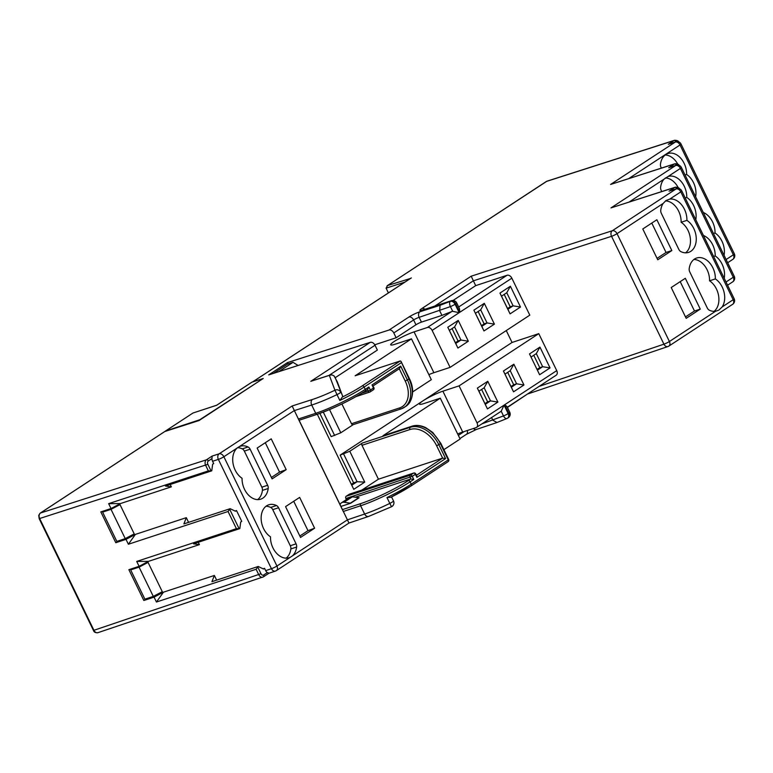 <?xml version="1.0" encoding="UTF-8"?>
<svg xmlns="http://www.w3.org/2000/svg" width="773" height="773" viewBox="0 0 773 773"><rect width="100%" height="100%" fill="white"/><g stroke="black" fill="none" stroke-linecap="round" stroke-linejoin="round"><path stroke-width="1.16" d="M734.176 298.784A4.319 0.57 154.1 0 1 733.181 299.721A4.319 2.986 56.8 0 1 732.649 304.291A4.319 4.319 0 0 0 734.176 298.784L681.796 190.931A4.319 4.319 0 0 0 676.597 188.709A4.319 3.063 72.2 0 0 676.056 188.96L669.669 190.931L676.597 188.709M722.137 306.958A17.711 12.571 71.8 0 0 715.344 278.918A17.711 12.571 71.8 0 0 696.657 258.018A17.711 12.571 71.8 0 0 689.197 268.685A4.319 3.063 71.8 0 0 689.758 271.903L707.285 307.983A4.319 3.063 71.8 0 0 709.353 310.205A17.711 12.571 71.8 0 0 715.527 311.287L718.89 310.089L722.137 306.958L733.181 299.721L680.81 191.868A4.319 0.57 -25.9 0 0 681.796 190.931M686.907 220.363A17.711 12.571 71.8 0 0 669.766 199.105L666.026 200.516L663.157 203.434A17.711 12.571 71.8 0 0 660.77 210.14A4.319 3.063 71.8 0 0 661.33 213.348L678.849 249.437A4.319 3.063 71.8 0 0 680.926 251.65A17.711 12.571 71.8 0 0 688.637 252.375A17.711 12.571 71.8 0 0 696.231 237.862A17.711 12.571 71.8 0 0 686.907 220.363L681.119 222.266A17.711 12.571 71.8 0 0 665.476 200.912M671.834 250.558L656.866 219.745L642.788 228.972L657.746 259.786L671.834 250.558L666.046 252.462L657.05 258.356M700.261 309.113L686.182 318.341L671.215 287.527L685.303 278.29L700.261 309.113L694.483 311.017L685.487 316.911M314.611 528.21L300.533 537.438L285.566 506.624L299.653 497.397L314.611 528.21L307.992 530.665L299.837 536.008M724.079 255.341A17.711 12.571 71.8 0 0 715.035 233.002A17.711 12.571 71.8 0 0 703.256 212.469M695.642 196.796A17.711 12.571 71.8 0 0 686.608 174.456A17.711 12.571 71.8 0 0 667.93 153.547A17.711 12.571 71.8 0 0 660.461 164.224A4.319 3.063 71.8 0 0 661.021 167.432L661.35 168.099M686.608 174.456L685.042 174.969M677.795 164.176A17.711 12.571 71.8 0 0 665.195 154.996M715.035 233.002L713.479 233.523M355.367 497.174L410.821 478.96L413.768 479.434L410.115 481.83A38.882 5.131 154.1 0 1 360.614 505.764L343.27 511.465L298.378 419.014L315.722 413.313A38.882 5.131 -25.9 0 0 365.223 389.37L368.876 386.983L370.373 390.065L368.17 391.128A1.73 1.227 71.8 0 0 369.755 392.085A1.73 1.227 71.8 0 0 369.967 391.988A1.73 1.198 -123.2 0 0 370.161 391.892A1.73 1.198 -123.2 0 0 370.373 390.065L373.504 388.017A1.73 1.198 56.8 0 1 373.291 389.834A1.73 1.198 56.8 0 1 373.088 389.93M290.397 557.207L292.175 556.048A17.711 12.571 71.8 0 0 296.639 547.042A4.319 3.063 71.8 0 0 296.069 543.834L278.551 507.745A4.319 3.063 71.8 0 0 276.473 505.532A17.711 12.571 71.8 0 0 268.762 504.798A17.711 12.571 71.8 0 0 261.168 519.321A17.711 12.571 71.8 0 0 270.492 536.81A17.711 12.571 71.8 0 0 289.17 557.72A17.711 12.571 71.8 0 0 290.397 557.207L276.947 566.029A4.319 0.57 154.1 0 1 271.439 568.686L218.373 459.394A4.319 0.57 -25.9 0 0 223.87 456.737A4.319 2.986 -123.2 0 0 219.126 453.828L292.146 405.98L299.016 420.28L317.307 414.27A1.73 1.227 71.8 0 0 317.519 414.164A37.152 4.909 -25.9 0 0 364.817 391.293A1.73 1.198 56.8 0 0 365.011 391.196L367.639 389.476L368.876 386.983M248.046 446.978A17.711 12.571 71.8 0 0 240.326 446.253A17.711 12.571 71.8 0 0 239.108 446.755L237.33 447.915A17.711 12.571 71.8 0 0 232.982 463.104A17.711 12.571 71.8 0 0 242.065 478.265A17.711 12.571 71.8 0 0 260.743 499.165A17.711 12.571 71.8 0 0 268.202 488.488A4.319 3.063 71.8 0 0 267.642 485.28L250.123 449.19A4.319 3.063 71.8 0 0 248.046 446.978L242.258 448.881A17.711 12.571 71.8 0 0 237.601 447.702M391.505 506.702A4.319 4.28 159.6 0 0 393.67 501.348L393.515 500.972A4.319 0.57 154.1 0 1 389.814 503.397L391.515 506.74L368.624 516.422L348.971 523.041L299.093 420.251M286.184 469.655L271.217 438.842L257.138 448.069L272.096 478.883L286.184 469.655L279.555 472.11L271.4 477.453M307.992 530.665L293.721 501.281M695.797 219.754A17.711 12.571 71.8 0 0 686.753 197.405A17.711 12.571 71.8 0 0 668.075 176.505L664.065 179.133A17.711 12.571 71.8 0 0 660.615 187.182A4.319 3.063 71.8 0 0 661.176 190.39L661.736 191.549M724.224 278.299A17.711 12.571 71.8 0 0 715.189 255.96A17.711 12.571 71.8 0 0 703.401 235.427M732.746 281.826A4.319 4.319 0 0 0 734.263 276.328A4.319 0.57 154.1 0 1 733.268 277.256A4.319 2.986 56.8 0 1 732.746 281.826L727.577 285.208M668.075 176.505L680.414 168.417A4.319 0.57 -25.9 0 0 681.409 167.48A4.319 4.319 0 0 0 676.211 165.258A4.319 3.063 72.2 0 0 675.67 165.509A4.319 2.986 56.8 0 1 680.414 168.417L733.268 277.256L726.021 282.01M610.989 207.898L675.36 187.182A4.319 3.063 72 0 0 674.819 187.433L610.989 207.898L675.67 165.509L668.693 167.751L676.211 165.258M164.456 431.749A1.73 1.198 56.8 0 1 164.63 431.605A1.73 1.198 56.8 0 1 164.833 431.508L199.067 420.531L263.216 378.49L251.911 382.181L216.711 405.245M259.535 379.669L252.781 381.833A1.73 1.198 -123.2 0 0 252.578 381.93A1.73 1.198 -123.2 0 0 252.51 381.978M374.77 344.787L396.143 337.762L393.795 332.941A4.319 2.986 -123.2 0 0 389.051 330.032L287.479 362.595L268.695 374.905L370.277 342.342A4.319 2.986 56.8 0 1 375.021 345.251L377.369 350.072L335.269 377.659M216.701 405.255L192.979 413.014L165.606 430.986L199.734 419.778L262.443 379.002M457.664 433.953A15.557 2.058 154.1 0 1 462.708 432.03L476.004 427.662A4.319 2.986 -123.2 0 0 476.506 427.421A4.319 2.986 -123.2 0 0 477.028 422.86L504.064 405.139L501.213 411.217A4.619 3.942 51.5 0 1 500.972 411.391L476.506 427.421M351.338 484.352L353.619 482.854L340.149 455.123L349.773 451.268L362.266 443.084L410.279 427.305L411.845 426.281L382.925 435.779L440.291 398.182L460.119 439.016L443.895 449.654M440.291 398.182L424.097 403.506A15.557 2.058 154.1 0 1 419.497 404.144A15.557 2.058 154.1 0 1 423.082 400.772A15.557 2.058 154.1 0 1 442.881 391.196L459.075 385.872L538.771 333.646L556.734 370.625A4.319 3.005 56.7 0 1 556.193 375.195L507.33 407.226M507.929 417.913A4.319 2.986 -123.2 0 0 508.248 417.749A4.319 4.319 0 0 0 509.765 412.241L507.001 406.559L504.672 404.743L556.734 370.625M389.051 330.032L408.869 317.046A8.638 1.169 154.3 0 1 419.894 311.77L440.05 305.306L439.682 310.746L441.934 315.394L451.712 311.558A4.619 3.942 51.6 0 1 452.707 311.326L459.172 312.688L432.136 330.409L450.089 367.388L529.795 315.152L511.842 278.174L459.78 312.292L459.433 308.591L456.679 302.91A4.319 4.319 0 0 0 451.471 300.687L422.435 310.079M520.49 307.036L510.054 313.877L499.957 293.073L510.383 286.232L520.49 307.036L513.117 305.847L507.9 309.258L510.054 313.877M484.304 303.325L494.411 324.129L483.975 330.96L473.878 310.166L484.304 303.325L480.68 309.838L487.038 322.93L494.411 324.129M458.225 320.418L468.332 341.222L457.896 348.053L447.799 327.25L458.225 320.418L454.601 326.931L460.959 340.023L468.332 341.222M459.075 385.872L477.028 422.86M539.612 374.741L529.505 353.937L539.94 347.096L550.038 367.9L539.612 374.741L529.505 353.937M513.533 391.824L503.426 371.03L513.861 364.189L523.959 384.993L513.533 391.824L505.011 374.122L510.228 370.702L513.861 364.189M487.454 408.917L477.347 388.114L487.782 381.282L497.88 402.086L487.454 408.917L478.931 391.206L484.149 387.795L487.782 381.282M400.994 361.32L409.39 378.596L408.994 378.973L400.994 361.32L400.269 360.952L355.155 375.775L411.487 338.854L431.315 379.688L412.656 391.921M507.9 309.258L499.957 293.073M501.542 296.165L506.759 292.745L510.383 286.232M506.759 292.745L513.117 305.847L510.219 306.794L504.209 294.416M507.552 308.543L510.219 306.794M481.473 325.636L484.14 323.887L478.129 311.5M455.394 342.729L458.06 340.98L452.05 328.593M511.03 386.5L513.697 384.751L507.687 372.364M537.109 369.407L539.776 367.658L533.766 355.28M484.951 403.593L487.618 401.844L481.608 389.457M484.14 323.887L487.038 322.93L481.821 326.351L473.878 310.166M481.821 326.351L483.975 330.96M475.463 313.258L480.68 309.838M458.06 340.98L460.959 340.023L455.741 343.444L447.799 327.25M455.741 343.444L457.896 348.053M449.384 330.342L454.601 326.931M510.228 370.702L516.586 383.795L511.378 387.215M523.959 384.993L516.586 383.795L513.697 384.751M505.011 374.122L503.426 371.03M531.09 357.029L536.307 353.609L542.665 366.711L539.776 367.658M537.457 370.122L542.665 366.711L550.038 367.9M536.307 353.609L539.94 347.096M484.149 387.795L490.507 400.887L485.299 404.308M497.88 402.086L490.507 400.887L487.618 401.844M478.931 391.206L477.347 388.114M440.05 305.306L450.33 301.344A4.319 2.986 56.8 0 1 455.075 304.243L455.684 303.847A4.319 0.57 -25.9 0 0 456.679 302.91M452.707 311.326L450.417 306.601A4.319 2.184 68.9 0 1 450.33 301.344L450.939 300.939A4.319 2.986 56.8 0 1 455.684 303.847L459.78 312.292M424.86 309.21A4.319 2.986 -123.2 0 0 421.913 308.495A8.638 1.169 154.3 0 0 422.502 310.06L450.939 300.939A4.319 3.063 -107.8 0 1 451.471 300.687M715.527 311.287L669.408 341.511A4.319 0.57 154.1 0 1 663.93 344.169A4.319 3.053 71.3 0 0 667.901 346.555A4.319 3.053 71.3 0 0 668.403 346.314A4.319 2.986 -123.2 0 0 668.887 346.082A4.319 2.986 -123.2 0 0 669.408 341.511L617.038 233.659A4.319 2.986 -123.2 0 0 612.293 230.75L471.182 276.203L475.685 285.643L453.026 300.484M669.766 199.105L680.81 191.868A4.319 2.986 56.8 0 0 676.056 188.96L612.293 230.75A4.319 3.044 72.1 0 0 611.549 236.316L473.347 280.831M511.842 278.174A4.319 3.005 56.7 0 0 507.059 275.275L475.685 285.643M538.771 333.646L512.045 342.468L506.267 330.573M340.149 455.123L512.045 342.468M432.136 330.409A4.319 2.986 -123.2 0 0 427.372 327.501L414.067 331.878A15.557 2.058 154.1 0 0 398.578 338.874A15.557 2.058 154.1 0 0 390.694 344.826A15.557 2.058 154.1 0 0 395.293 344.178L411.487 338.854M428.86 374.625A15.557 2.058 154.1 0 1 433.895 372.712L450.089 367.388M337.289 381.823L342.787 396.51A4.319 0.57 154.1 0 1 342.226 397.129L339.84 400.462L336.999 394.616A4.319 0.57 -25.9 0 0 340.69 392.191A4.319 4.28 159.3 0 0 334.941 390.22L329.346 375.369L331.762 374.857L333.994 375.804L337.289 381.823M441.934 315.394L421.459 322.119A4.319 0.57 -25.9 0 0 415.961 324.776L396.143 337.762M287.479 362.595L288.126 363.948M353.193 424.657L340.796 432.783L331.173 436.629L319.877 413.391M343.618 453.983L357.087 481.714L353.619 482.854M323.298 412.125L334.641 435.489M351.754 485.212L357.087 481.714L364.75 482.12L353.754 489.328L317.307 414.27C333.888 408.386 349.792 400.694 365.011 391.196A1.73 1.198 56.8 0 0 365.223 389.37L364.102 387.06A38.882 5.131 154.1 0 1 339.84 400.462M349.773 451.268L364.75 482.12M346.391 499.59L345.869 498.517A1.73 1.227 -108.2 0 1 346.169 496.285L349.299 494.237A1.73 1.227 -108.2 0 1 349.502 494.14A1.73 1.227 -108.2 0 1 349.734 494.092M415.797 473.926A1.73 1.73 0 0 0 413.71 473.037A1.73 1.227 71.8 0 0 413.497 473.144A1.73 1.198 56.8 0 1 415.401 474.303L415.797 473.926L416.763 475.907L416.898 477.385L415.401 474.303L412.27 476.352A1.73 1.198 -123.2 0 0 410.366 475.192A1.73 1.227 71.8 0 0 410.077 477.414L410.821 478.96L408.212 480.661A1.73 1.198 -123.2 0 1 410.115 481.83L411.236 484.14L448.272 459.867A1.73 1.198 56.8 0 1 448.06 461.694A1.73 1.73 0 0 0 448.669 459.491L448.272 459.867L440.417 443.692L436.648 445.779L442.639 458.109L378.432 479.202L361.832 490.092M378.432 479.202L361.977 445.306A1.73 1.227 -108.2 0 1 362.266 443.084M329.54 409.603L340.796 432.783M353.29 424.59A1.73 1.227 -108.2 0 1 353.087 424.686A1.73 1.227 -108.2 0 1 351.502 423.73L341.908 403.979M361.851 393.206L368.17 391.128L367.639 389.476M340.941 506.431L350.729 503.223L359.068 497.754L352.401 496.797A6.909 4.783 -123.2 0 0 349.84 497.329L341.492 502.798A6.909 4.783 -123.2 0 0 340.081 504.653M350.729 503.223L344.053 502.266A6.909 4.783 -123.2 0 0 341.492 502.798M358.856 497.619L350.507 503.088M416.454 475.269L442.639 458.109L445.586 458.582L416.898 477.385M294.3 410.608L311.703 405.033A38.882 5.266 -25.7 0 0 336.999 394.616L334.941 390.22A34.563 4.696 -25.7 0 1 312.456 399.467A4.319 3.063 72.2 0 0 311.703 405.033L315.722 413.313A1.73 1.227 71.8 0 0 317.307 414.27M390.858 497.29L411.033 485.966A1.73 1.198 -123.2 0 1 410.83 486.062A37.152 4.909 154.1 0 1 390.858 497.29L386.973 497.541L389.814 503.397A38.882 5.005 153.9 0 1 364.634 514.035L347.348 519.862M257.68 499.609A17.711 12.571 71.8 0 0 262.414 490.391A4.319 3.063 71.8 0 0 261.854 487.183L244.336 451.094A4.319 3.063 71.8 0 0 242.258 448.881M286.116 558.164A17.711 12.571 71.8 0 0 290.851 548.946A4.319 3.063 71.8 0 0 290.29 545.738L272.763 509.649A4.319 3.063 71.8 0 0 270.695 507.426A17.711 12.571 71.8 0 0 266.038 506.257M496.933 422.454L492.826 420.193L491.551 417.565M496.585 422.647L506.875 418.541A4.319 4.319 0 0 0 507.639 418.145A4.319 2.986 -123.2 0 1 507.156 418.377A4.319 2.184 -111.8 0 1 506.875 418.541A4.319 2.184 -111.8 0 1 503.503 415.932L481.946 423.855M509.765 412.241A4.319 0.57 154.1 0 1 508.769 413.178A4.319 2.986 -123.2 0 1 508.248 417.749L507.639 418.145A4.319 2.986 -123.2 0 0 508.161 413.584A4.319 0.57 154.1 0 1 503.503 415.932L501.213 411.217M528.143 393.583L507.436 407.439M714.01 311.384A17.711 12.571 71.8 0 0 718.668 296.214A17.711 12.571 71.8 0 0 709.556 280.821A17.711 12.571 71.8 0 0 693.932 259.467M715.344 278.918L709.556 280.821M685.583 252.829A17.711 12.571 71.8 0 0 690.241 237.659A17.711 12.571 71.8 0 0 681.119 222.266M715.189 255.96L713.624 256.472M678.221 187.646A17.711 12.571 71.8 0 0 665.35 177.954M686.753 197.405L685.197 197.927M610.602 184.447L674.974 163.731A4.319 3.063 72 0 0 674.433 163.992L610.602 184.447L675.283 142.068L668.307 144.3L675.815 141.807A4.319 3.063 72.2 0 0 675.283 142.068A4.319 2.986 56.8 0 1 680.027 144.966A4.319 0.57 -25.9 0 0 681.023 144.029A4.319 4.319 0 0 0 675.815 141.807M734.35 253.863A4.319 0.57 154.1 0 1 733.355 254.79A4.319 2.986 56.8 0 1 732.833 259.361A4.319 4.319 0 0 0 734.35 253.863L681.023 144.029M105.089 510.499L102.616 512.113L111.022 509.359L120.008 504.614L134.222 533.892L125.236 538.626L116.829 541.39L102.616 512.113M115.96 505.938L120.008 504.614M111.022 509.359L125.236 538.626M212.565 461.259L218.373 459.394A4.319 3.063 72.2 0 1 219.126 453.828L212.15 456.07L211.966 458.592A4.319 3.063 -108.2 0 0 212.565 461.259L213.686 463.558L212.643 464.235L211.763 470.825L208.343 470.892L108.655 503.648L120.443 503.571L111.032 508.537L108.655 503.648M120.443 503.571L171.345 486.845L170.195 484.487M188.583 522.355L186.303 517.668L129.738 536.259M157.789 594.041L163.461 592.176L156.426 602.032L154.059 597.143L143.846 600.495L128.878 569.682L139.092 566.329L136.715 561.43L236.403 528.674L239.823 528.606L240.703 522.017L241.746 521.34L236.509 510.547L235.04 511.03M139.092 566.329L148.503 561.353L199.395 544.627L198.255 542.269M154.059 597.143L163.461 592.176L214.363 575.45L216.643 580.136M269.014 573.16L267.332 572.6A4.319 3.063 -108.2 0 1 265.68 570.629L264.559 568.329L263.1 568.812M144.02 563.72L148.058 562.396L162.282 591.674L153.296 596.408L139.082 567.14L148.058 562.396M236.509 510.547L235.465 511.233L230.151 508.692L183.887 523.901L186.303 517.668M236.403 528.674L228.054 511.494L230.151 508.692M264.559 568.329L263.516 569.015L258.211 566.474L211.937 581.683L214.363 575.45M97.91 632.681L263.467 576.822A1.73 1.198 -123.2 0 1 263.274 576.919A4.319 3.063 -108.4 0 1 262.762 577.17A4.319 3.063 -108.4 0 1 258.791 574.774L256.114 569.276L258.211 566.474M171.345 486.845L165.499 486.033L211.763 470.825M199.395 544.627L193.55 543.815L239.823 528.606M256.114 569.276L156.426 602.032M388.404 292.919L386.085 288.155A1.73 1.198 -123.2 0 0 386.085 288.155L404.868 282.126M679.032 142.609C678.839 141.111 677.351 140.328 674.578 140.28A4.319 3.063 72 0 0 674.046 140.541L546.366 181.462L387.544 285.546L410.579 278.425M387.544 285.546L386.085 288.145M133.149 568.281L130.676 569.894L144.889 599.172L153.296 596.408M130.676 569.894L139.082 567.14M165.606 430.986A1.73 1.198 -123.2 0 0 165.403 431.083A1.73 1.198 -123.2 0 0 165.103 431.421M228.054 511.494L128.376 544.25L125.999 539.361L115.786 542.714L118.781 540.752M111.032 508.537L100.828 511.9L115.786 542.714M125.999 539.361L135.41 534.394L128.376 544.25M143.846 600.495L146.841 598.534M148.503 561.353L136.715 561.43M265.68 570.629L271.439 568.686A4.319 3.073 71.4 0 0 275.43 571.073L268.907 573.257M348.971 523.041L276.415 570.59A4.319 4.319 0 0 1 275.43 571.073A4.319 3.073 71.4 0 0 275.932 570.822A4.319 2.986 -123.2 0 0 276.415 570.59A4.319 2.986 -123.2 0 0 276.947 566.029L223.87 456.737L237.33 447.915M386.973 497.541A38.882 5.131 154.1 0 0 411.236 484.14A1.73 1.198 -123.2 0 1 411.033 485.966L448.06 461.694A1.73 1.198 56.8 0 1 447.867 461.79M335.009 377.127L342.787 396.51M329.346 375.369L310.814 381.311L330.11 375.04M399.245 368.731L400.694 366.131L407.429 379.997A25.924 17.943 56.8 0 1 404.279 407.381A25.924 17.943 56.8 0 1 401.293 408.811A1.73 1.227 -108.2 0 1 401.09 408.917A1.73 1.227 -108.2 0 1 399.506 407.96L351.502 423.73M356.131 396.559L369.755 392.085A1.73 1.73 0 0 0 370.161 391.892L373.291 389.834A1.73 1.73 0 0 0 373.9 387.64L372.006 384.935L400.694 366.131M298.127 365.465L293.006 362.344L287.508 364.151L273.41 373.388M293.006 362.344L278.773 371.668M651.784 223.078L666.046 252.462M265.294 442.726L279.555 472.11M694.483 311.017L680.211 281.633M539.129 386.384L663.93 344.169L611.549 236.316A4.319 0.57 -25.9 0 0 617.038 233.659L663.157 203.434M726.108 259.544L733.355 254.79L680.027 144.966L628.836 178.524M239.108 446.755L294.291 410.589M347.357 519.881L292.175 556.048M629.222 201.975L664.065 179.133M411.342 277.922L252.781 381.833M677.264 141.604A2.59 1.836 71.8 0 0 675.94 141.701A1.73 1.198 -123.2 0 0 674.046 140.541L668.307 144.3M677.65 165.055A2.59 1.836 71.8 0 0 676.336 165.151A1.73 1.198 -123.2 0 0 674.433 163.992L668.693 167.751M678.037 188.506A2.59 1.836 71.8 0 0 676.723 188.602A1.73 1.198 -123.2 0 0 674.819 187.433L669.089 191.202M421.913 308.495L471.182 276.203M310.814 381.311L370.277 342.342M292.146 405.98L312.456 399.467M212.15 456.07L206.41 459.829A4.319 3.063 72 0 0 205.676 465.385L208.343 470.892M164.833 431.508L40.438 513.03L206.41 459.829A1.73 1.198 -123.2 0 1 208.314 460.988A2.59 1.836 71.8 0 0 207.869 464.322L210.971 470.718M504.064 405.139L508.161 413.584L508.769 413.178L504.672 404.743M393.795 332.941L413.613 319.954A4.319 0.599 154.5 0 1 419.14 317.336L450.417 306.601A4.319 0.57 -25.9 0 0 455.075 304.243L459.172 312.688M422.502 310.06A4.319 3.063 -107.8 0 1 423.034 309.799M434.919 305.992L473.337 280.812M433.895 372.712L414.067 331.878M462.708 432.03L442.881 391.196M451.712 311.558L427.372 327.501M507.059 275.275L458.66 306.997M400.269 360.952L362.199 385.901A37.152 4.909 154.1 0 1 342.226 397.129M408.869 317.046A4.319 2.986 56.8 0 1 413.613 319.954L415.961 324.776M421.459 322.119L419.14 317.336A4.319 3.063 -107.8 0 1 419.894 311.77M408.212 480.661A37.152 4.909 154.1 0 1 360.914 503.532L342.4 509.62M352.401 496.797L344.053 502.266M361.977 445.306L409.98 429.527A1.73 1.227 71.8 0 1 410.279 427.305A25.924 17.943 56.8 0 1 438.851 444.717L445.586 458.582M399.255 368.76L405.226 381.06A24.195 16.745 56.8 0 1 399.506 407.96M409.98 429.527A24.195 16.745 56.8 0 1 436.648 445.779M409.39 378.596C413.632 387.147 413.71 395.177 409.603 402.675L405.844 406.356A25.924 17.943 56.8 0 0 408.994 378.973L405.226 381.06M373.9 387.64L373.504 388.017L372.006 384.935M401.139 362.798L364.102 387.06A1.73 1.198 -123.2 0 0 362.199 385.901M345.869 498.517L412.27 476.352L413.768 479.434M360.914 503.532A1.73 1.227 -108.2 0 0 360.614 505.764L364.634 514.035A4.319 3.073 -108.6 0 0 368.586 516.441M250.123 449.19L244.336 451.094M267.642 485.28L261.854 487.183M268.202 488.488L262.414 490.391M296.639 547.042L290.851 548.946M464.244 431.527L458.36 435.383M211.966 458.592L208.314 460.988M239.031 528.5L229.823 509.542M267.332 572.6L263.67 574.996A2.59 1.836 -108.2 0 1 260.984 573.711L257.882 567.324M207.869 464.322L39.181 518.664L93.417 630.362L93.929 630.295A4.319 3.063 71.6 0 0 97.9 632.681C95.475 632.942 93.977 632.169 93.417 630.362M164.63 431.605L40.235 513.127A1.73 1.198 -123.2 0 1 40.438 513.03A4.319 3.063 72 0 0 39.694 518.596L93.929 630.295L260.984 573.711M263.477 576.813A1.73 1.198 -123.2 0 0 263.67 574.996M674.578 140.28L546.907 181.211A4.319 3.063 72 0 0 546.366 181.462A1.73 1.198 -123.2 0 0 546.163 181.568A1.73 1.198 -123.2 0 0 545.989 181.713M476.361 429.459A4.319 3.073 -108.6 0 1 473.434 428.503M467.25 430.542A4.319 2.986 56.8 0 1 466.448 434.3M391.515 506.74A4.319 4.319 0 0 0 393.67 501.348A4.319 4.28 159.6 0 0 393.515 500.972L391.563 496.952M412.048 426.174A1.73 1.227 -108.2 0 0 411.845 426.281A25.924 17.943 -123.2 0 1 440.417 443.692L440.813 443.316L432.745 432.474L425.836 427.701C420.889 425.343 416.289 424.831 412.048 426.174L383.128 435.682M329.037 375.378L375.021 345.251M276.473 505.532L270.695 507.426M278.551 507.745L272.763 509.649M296.069 543.834L290.29 545.738M349.299 494.237L413.497 473.144L410.366 475.192L346.169 496.285M734.263 276.328L681.409 167.48M251.708 382.277L216.691 405.216L192.979 413.014L165.403 431.083M405.844 406.356L401.09 408.917L353.087 424.686M528.268 393.786L667.901 346.555A4.319 4.319 0 0 0 668.887 346.082L732.649 304.291M679.805 189.511C679.612 188.003 678.134 187.23 675.36 187.182M679.419 166.06C679.225 164.552 677.747 163.779 674.964 163.731M410.936 278.145L252.578 381.93M546.907 181.211L387.147 285.778M732.833 259.361L727.664 262.743M40.235 513.127L38.756 515.34L39.181 518.664M268.869 573.286L263.467 576.822M496.498 422.676L476.41 429.45L466.419 434.32L459.916 438.581M448.669 459.491L440.813 443.316M413.71 473.037L349.502 494.14M373.069 385.92L399.457 368.624"/></g></svg>
